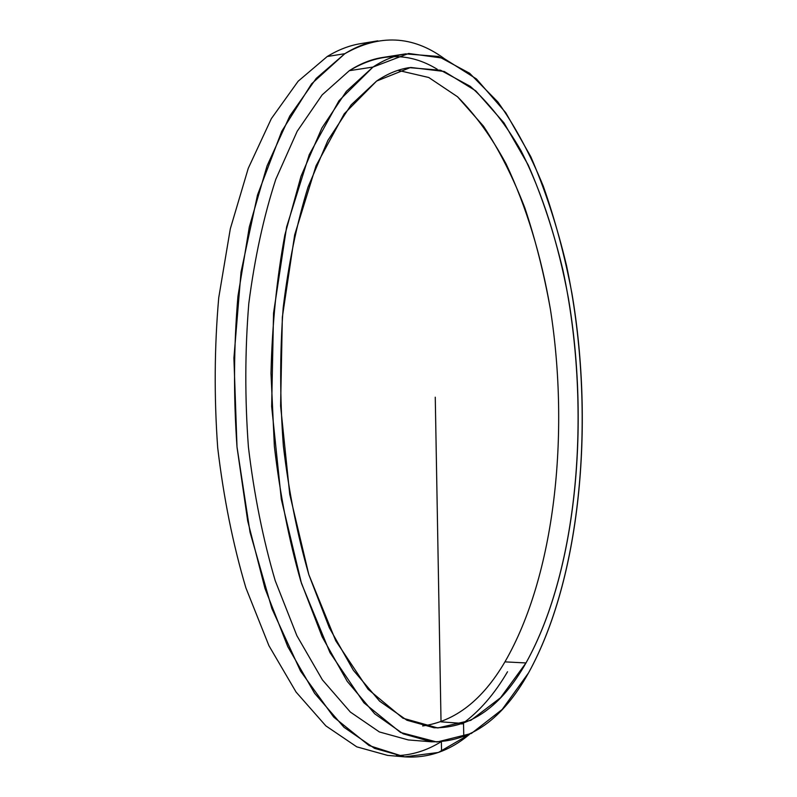<?xml version="1.0" encoding="UTF-8"?>
<svg xmlns="http://www.w3.org/2000/svg" width="797" height="797" viewBox="0 0 797 797"><rect width="100%" height="100%" fill="white"/><g stroke="black" fill="none" stroke-linecap="round" stroke-linejoin="round"><path stroke-width="1.2" d="M443.949 58.37C412.557 35.546 379.521 33.982 344.842 53.688L327.238 56.507C338.356 49.723 349.534 45.429 360.762 43.626L377.878 40.836C366.809 42.61 355.801 46.893 344.842 53.688L316.18 78.455L289.759 116.043L267.015 165.985L249.331 226.856L237.944 296.285C233.72 345.828 233.421 396.159 237.028 447.256L247.698 520.979L264.983 588.465L287.757 646.616L314.596 693.29L343.985 727.292L374.49 748.333L404.846 756.881C428.228 758.365 449.747 750.884 469.403 734.436L438.38 752.468L404.527 756.851L369.091 745.554L333.734 717.111L300.549 671.114L271.877 608.579L250.049 532.316L236.998 446.858L233.91 358.022L241.023 272.116L257.501 195.016L281.74 131.286L311.607 83.805L344.842 53.688L327.238 56.507L298.158 81.214L271.349 118.643L248.265 168.306L230.313 228.799L218.727 297.769C214.413 346.974 214.064 396.946 217.691 447.685C223.588 497.647 232.993 544.381 245.894 587.897L268.918 645.67L296.076 692.065L325.853 725.878L356.777 746.839L387.571 755.387L404.846 756.881M431.506 741.798L408.293 739.935L379.382 731.945L350.351 712.06L322.406 679.881L296.882 635.697L275.204 580.654C263.03 539.18 254.094 494.618 248.405 446.958C244.838 398.52 244.958 350.75 248.784 303.647C254.671 258.049 263.677 216.595 275.812 179.265L297.191 131.266L322.137 94.903L349.315 70.694L373.006 67.048L408.652 53.469L443.69 58.271L476.437 78.933L505.716 112.636L530.772 156.62C545.268 190.094 557.203 226.468 566.557 265.74C596.106 404.746 583.932 572.236 528.531 672.907L502.19 709.46L471.356 733.469L436.965 742.027L400.483 732.453L363.94 702.815L329.968 652.604L301.475 583.384L281.311 499.231L271.657 406.52L273.54 313.111L286.611 226.936L309.256 154.658L338.994 100.711L373.006 67.048L349.315 70.694C360.334 63.601 371.432 59.197 382.59 57.484L405.603 53.877C394.664 55.551 383.795 59.944 373.006 67.048L346.376 91.336L321.938 127.928L301.007 176.276L284.848 234.976C276.768 278.552 272.146 324.688 270.99 373.404L274.367 446.38C280.006 494.499 288.823 539.479 300.828 581.332L322.167 636.863L347.253 681.405L374.7 713.813L403.172 733.818L431.506 741.798C470.34 742.266 502.678 719.302 528.531 672.907C580.336 579.06 594.472 426.206 571.917 293.276C564.674 255.548 555.15 219.882 543.325 186.269C530.254 154.259 515.101 126.165 497.876 101.986L469.622 73.264L438.519 56.467L405.603 53.877M376.602 81.065C387.402 73.742 398.281 69.279 409.25 67.645L440.631 70.246L470.33 86.375C488.979 103.012 505.886 124.481 521.049 150.782C542.378 192.824 558.289 243.294 568.361 297.998C589.989 426.166 575.992 573.601 525.98 662.955L504.929 661.869C554.881 575.593 570.014 434.126 550.388 309.206C541.133 255.219 526.359 206.772 506.075 163.883C491.659 137.223 475.48 114.848 457.538 96.766L428.746 77.488L397.972 70.335L428.746 77.488L457.538 96.766L483.51 126.205C499.261 150.115 513.049 177.382 524.884 207.997C535.534 239.987 544.032 273.72 550.388 309.206C570.014 434.126 554.881 575.593 504.929 661.869C482.544 700.065 455.117 721.424 422.669 725.957C455.117 721.424 482.544 700.065 504.929 661.869L525.98 662.955C501.313 706.57 470.688 728.179 434.106 727.791L406.928 720.249L379.641 701.191L353.35 670.257L329.32 627.747L308.867 574.757C297.351 534.827 288.843 491.898 283.363 445.951C279.857 399.257 279.807 353.141 283.204 307.612C288.544 263.518 296.823 223.339 308.031 187.096L327.886 140.392L351.158 104.855L376.602 81.065L344.244 113.812L316.06 165.746L294.661 234.916L282.347 317.096L280.604 406.032L289.739 494.309L308.818 574.587L335.806 640.878L368.084 689.275L402.903 718.187L437.802 727.97L470.818 720.339L500.516 697.764L525.98 662.955C579.658 566.767 591.683 404.358 562.921 270.083C553.835 232.186 542.269 197.158 528.212 164.989L503.983 122.868L475.729 90.818L444.228 71.471L410.644 67.446L376.602 81.065M396.278 755.676C411.929 755.177 426.764 750.595 440.761 741.927M437.254 69.259C408.971 51.974 379.661 52.453 349.315 70.694M461.921 724.074C479.136 711.741 494.339 694.297 507.53 671.751M441.548 751.272L441.379 741.897M463.784 736.886L463.535 723.497L441.03 721.843L435.262 397.205"/></g></svg>
